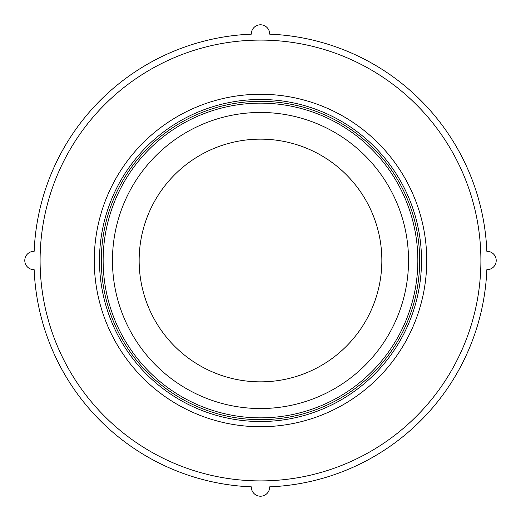 <?xml version="1.0" encoding="UTF-8"?>
<svg xmlns="http://www.w3.org/2000/svg" width="521" height="521" viewBox="0 0 521 521"><rect width="100%" height="100%" fill="white"/><g stroke="black" fill="none" stroke-linecap="round" stroke-linejoin="round"><path stroke-width="0.78" d="M480.903 260.5A220.403 220.403 0 0 1 150.295 451.375A220.403 220.403 0 0 1 150.295 69.625A220.403 220.403 0 0 1 480.903 260.5M426.738 260.5A166.238 166.238 0 0 1 177.381 404.465A166.238 166.238 0 0 1 177.381 116.535A166.238 166.238 0 0 1 426.738 260.5M421.515 260.5A161.022 161.022 0 0 1 179.986 399.946A161.022 161.022 0 0 1 179.986 121.054A161.022 161.022 0 0 1 421.515 260.5M419.679 260.5A159.185 159.185 0 0 1 180.904 398.357A159.185 159.185 0 0 1 180.904 122.643A159.185 159.185 0 0 1 419.679 260.5M417.842 260.5A157.342 157.342 0 0 1 181.822 396.768A157.342 157.342 0 0 1 181.822 124.232A157.342 157.342 0 0 1 417.842 260.5M408.536 260.5A148.036 148.036 0 0 1 186.479 388.705A148.036 148.036 0 0 1 186.479 132.295A148.036 148.036 0 0 1 408.536 260.5M381.847 260.5A121.347 121.347 0 0 1 199.823 365.592A121.347 121.347 0 0 1 199.823 155.408A121.347 121.347 0 0 1 381.847 260.5M251.317 486.842A226.531 226.531 0 0 1 34.158 269.683A9.183 9.183 0 0 1 24.787 260.5A9.183 9.183 0 0 1 34.158 251.317A226.531 226.531 0 0 1 251.317 34.158A9.183 9.183 0 0 1 260.5 24.787A9.183 9.183 0 0 1 269.683 34.158A226.531 226.531 0 0 1 486.842 251.317A9.183 9.183 0 0 1 496.213 260.5A9.183 9.183 0 0 1 486.842 269.683A226.531 226.531 0 0 1 269.683 486.842A9.183 9.183 0 0 1 260.5 496.213A9.183 9.183 0 0 1 251.317 486.842"/></g></svg>
